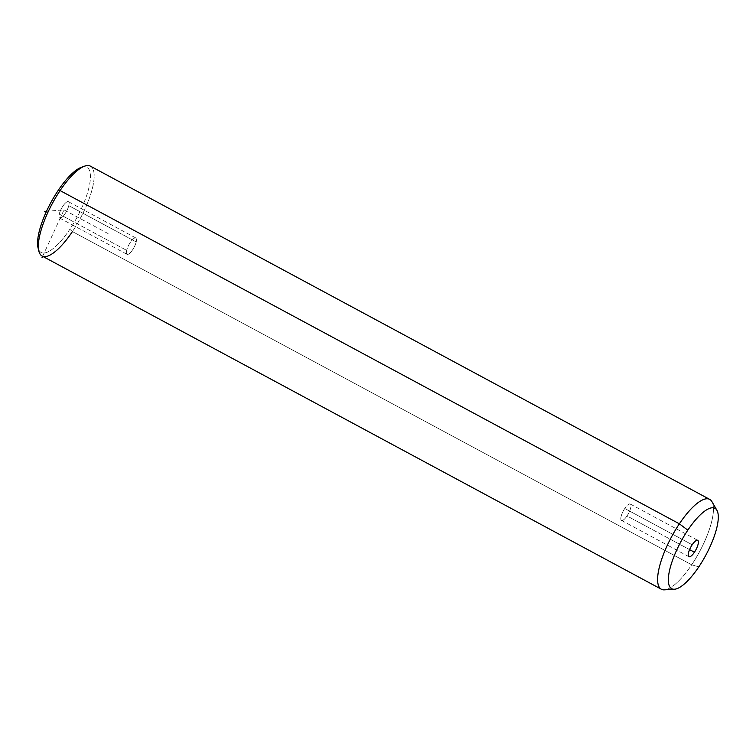 <?xml version="1.0" encoding="UTF-8"?>
<svg xmlns="http://www.w3.org/2000/svg" width="756" height="756" viewBox="0 0 756 756"><rect width="100%" height="100%" fill="white"/><g stroke="black" fill="none" stroke-linecap="round" stroke-linejoin="round"><path stroke-width="0.57" stroke-dasharray="3.78 2.83" d="M126.658 250.368A9.289 2.882 118.3 0 0 129.701 253.288A9.289 2.882 118.3 0 0 136.212 241.939A9.289 2.882 118.3 0 0 133.169 239.009A9.289 2.882 118.3 0 0 126.658 250.368A9.289 2.882 -61.7 0 1 130.986 241.457A9.289 2.882 -61.7 0 1 135.834 237.97A9.289 2.882 -61.7 0 1 136.212 241.939L68.787 205.651A9.289 2.882 -61.7 0 1 62.276 217.01A9.289 2.882 -61.7 0 1 59.233 214.09A9.289 2.882 -61.7 0 1 65.744 202.731A9.289 2.882 -61.7 0 1 68.787 205.651A9.289 2.882 118.3 0 0 68.409 201.691A9.289 2.882 118.3 0 0 63.561 205.178A9.289 2.882 118.3 0 0 59.233 214.09L126.658 250.368L59.233 214.09A9.289 2.882 118.3 0 0 59.611 218.049A9.289 2.882 118.3 0 0 64.449 214.562A9.289 2.882 118.3 0 0 68.787 205.651L136.212 241.939A9.289 2.882 -61.7 0 1 131.875 250.841A9.289 2.882 -61.7 0 1 127.036 254.328A9.289 2.882 -61.7 0 1 126.658 250.368M38.518 249.282A48.337 15.016 118.3 0 0 69.845 229.285A48.337 15.016 118.3 0 0 89.378 185.645A48.337 15.016 118.3 0 0 82.858 166.887M81.327 167.322A48.337 15.016 -61.7 0 1 89.652 184.247A48.337 15.016 -61.7 0 1 69.845 229.285L72.415 231.572A51.021 15.848 118.3 0 0 93.328 184.029A51.021 15.848 118.3 0 0 84.54 166.169M90.427 166.15A51.021 15.848 -61.7 0 1 72.415 231.572L69.845 229.285A48.337 15.016 -61.7 0 1 38.036 247.77M661.358 589.236A51.021 15.848 118.3 0 0 691.693 564.808L72.415 231.572L691.693 564.808A51.021 15.848 118.3 0 0 709.704 499.385M72.415 231.572A51.021 15.848 -61.7 0 1 42.081 256.01M711.906 501.606A51.021 15.848 -61.7 0 1 691.693 564.808L698.827 566.839L691.693 564.808A51.021 15.848 -61.7 0 1 664.429 589.85M624.768 508.486L692.194 544.774L624.768 508.486A9.289 2.882 118.3 0 0 621.489 520.393A9.289 2.882 118.3 0 0 627.017 515.951A9.289 2.882 118.3 0 0 630.296 504.044A9.289 2.882 118.3 0 0 624.768 508.486A9.289 2.882 -61.7 0 1 630.844 504.81A9.289 2.882 -61.7 0 1 627.017 515.951L689.585 549.621L627.017 515.951A9.289 2.882 -61.7 0 1 620.931 519.627A9.289 2.882 -61.7 0 1 624.768 508.486M42.648 256.312L64.005 209.866L46.513 211.311M64.005 209.866L108.958 234.058M697.722 540.323L630.296 504.044M688.914 556.681L621.489 520.393M68.409 201.691L135.834 237.97M59.611 218.049L127.036 254.328"/><path stroke-width="1.13" d="M82.858 166.887A48.337 15.016 118.3 0 0 58.165 190.455A48.337 15.016 118.3 0 0 38.518 249.282M38.849 251.086L38.036 247.77A48.337 15.016 -61.7 0 1 58.165 190.455L60.093 190.588L58.165 190.455A48.337 15.016 -61.7 0 1 81.327 167.322L84.54 166.169A51.021 15.848 118.3 0 0 60.093 190.588A51.021 15.848 118.3 0 0 38.849 251.086A51.021 15.848 118.3 0 0 72.415 231.572M60.093 190.588A51.021 15.848 -61.7 0 1 90.427 166.15L709.704 499.385A51.021 15.848 118.3 0 0 679.37 523.813L60.093 190.588L679.37 523.813A51.021 15.848 118.3 0 0 661.358 589.236L42.081 256.01A51.021 15.848 -61.7 0 1 60.093 190.588M674.437 589.245L664.429 589.85A51.021 15.848 -61.7 0 1 679.37 523.813L687.809 530.164A45.643 14.184 118.3 0 0 674.437 589.245A45.643 14.184 118.3 0 0 698.827 566.839A45.643 14.184 118.3 0 0 716.915 510.291A45.643 14.184 118.3 0 0 687.809 530.164L679.37 523.813A51.021 15.848 -61.7 0 1 711.906 501.606L716.915 510.291M687.809 530.164A45.643 14.184 -61.7 0 1 717.68 512.105A45.643 14.184 -61.7 0 1 698.827 566.839A45.643 14.184 -61.7 0 1 668.956 584.898A45.643 14.184 -61.7 0 1 687.809 530.164M694.443 552.23A9.289 2.882 118.3 0 0 698.27 541.098A9.289 2.882 118.3 0 0 692.194 544.774A9.289 2.882 118.3 0 0 688.366 555.906A9.289 2.882 118.3 0 0 694.443 552.23L689.585 549.621L694.443 552.23A9.289 2.882 -61.7 0 1 688.914 556.681A9.289 2.882 -61.7 0 1 692.194 544.774A9.289 2.882 -61.7 0 1 697.722 540.323A9.289 2.882 -61.7 0 1 694.443 552.23M46.513 211.311L44.576 211.472M42.648 256.312L41.967 257.787"/></g></svg>
